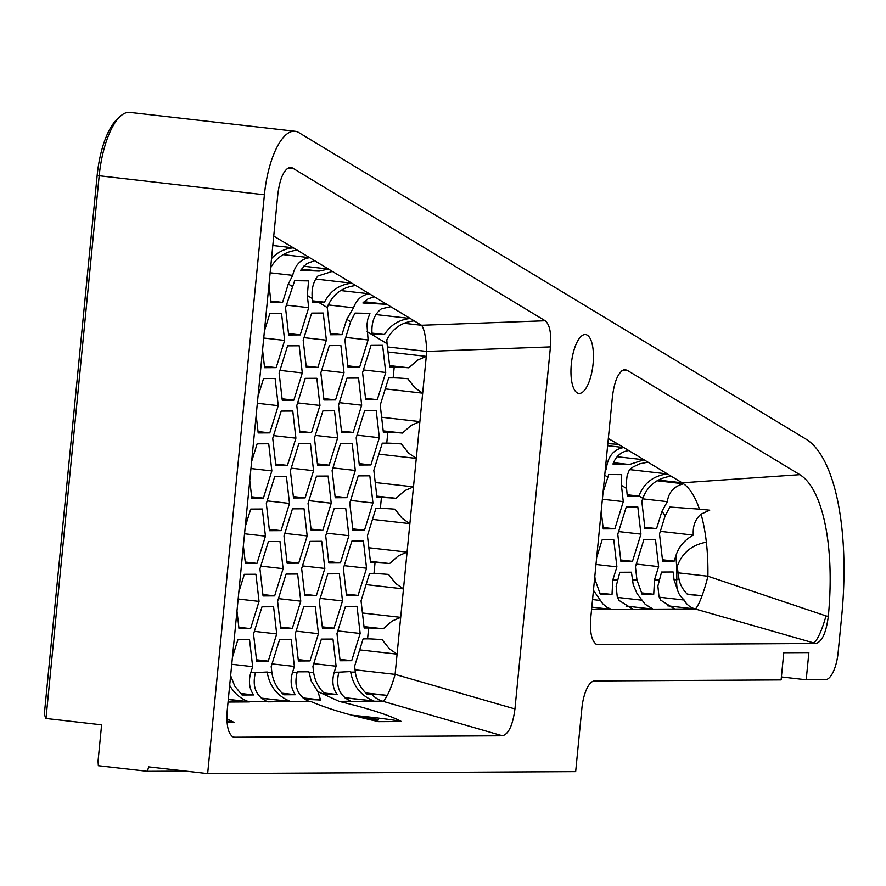 <?xml version="1.0" encoding="UTF-8"?>
<svg xmlns="http://www.w3.org/2000/svg" width="886" height="886" viewBox="0 0 886 886"><rect width="100%" height="100%" fill="white"/><g stroke="black" fill="none" stroke-linecap="round" stroke-linejoin="round"><path stroke-width="1.33" d="M120.197 116.431L116.963 119.444A60.148 21.951 96.5 0 0 97.15 175.517L44.3 714.47L45.983 718.491L99.177 175.904A63.792 23.28 -83.5 0 1 120.197 116.431A63.792 23.28 -83.5 0 1 129.832 112.4L295.06 131.261A63.792 23.28 -83.5 0 1 298.781 132.568L806.083 439.19A182.261 66.505 96.5 0 1 841.7 616.191L838.145 652.439A27.344 9.979 -83.5 0 1 825.442 679.673L806.205 679.783L781.408 676.948M185.772 771.108L147.453 771.307L148.638 766.866L207.656 773.6L575.667 771.606L581.892 708.169A27.344 9.979 96.5 0 1 594.595 680.935L781.109 679.916L783.778 652.727L808.874 652.594L806.205 679.783M97.15 175.517L264.405 194.765A63.792 23.28 -83.5 0 1 295.06 131.261M45.983 718.491L101.613 724.848L98.058 761.096L98.357 765.703L147.453 771.307M264.405 194.765L207.656 773.6M579.311 393.439A29.615 10.809 -83.5 0 1 578.846 393.417A29.615 10.809 -83.5 0 1 571.459 362.773A29.615 10.809 -83.5 0 1 585.557 334.565A29.615 10.809 -83.5 0 1 593.011 364.578A29.615 10.809 -83.5 0 1 579.311 393.439M593.454 590.275L602.812 603.831L606.722 607.165L611.429 609.391L591.793 607.143M600.387 600.464L592.546 599.567M591.571 609.49L633.125 609.269L618.926 600.365L617.221 596.533L616.147 586.288L619.835 572.278L631.43 572.212L633.213 584.649L637.067 593.642L645.241 604.352L653.148 609.158L625.981 606.057M633.125 609.269L674.844 609.047L660.657 600.132L658.951 596.3L657.877 586.056L661.554 572.057L673.15 571.991L674.047 579.787L678.532 592.967A26.569 20.865 -143.7 0 0 684.18 600.043A24.033 19.846 -28.5 0 0 691.877 607.696A27.344 25.428 -90.3 0 0 695.056 608.937A27.344 4.02 105.8 0 0 702.055 595.78A23.468 0.952 5.6 0 0 687.669 594.528A26.968 21.175 36.3 0 1 678.942 578.779L677.192 566.542C681.987 553.019 691.711 544.901 706.363 542.188A124.084 45.275 96.5 0 0 701.025 514.168C695.2 519.24 692.63 526.229 693.317 535.111L660.325 531.345M621.806 370.835L626.967 370.182L799.825 474.663A145.813 53.204 -83.5 0 1 828.321 616.257L825.985 616.014A27.344 5.139 -73.9 0 1 813.481 642.837L815.762 643.502C821.931 641.918 826.106 632.969 828.277 616.678L707.903 576.232A27.344 4.02 105.8 0 1 702.055 595.78L687.215 594.085M706.363 542.188A124.084 45.275 96.5 0 1 707.903 576.232L678.023 572.821M348.032 367.247L344.909 340.091L350.635 321.673L355.02 313.068L369.927 313.378L367.768 319.281L366.959 324.575L368.089 339.969L359.627 367.181L348.032 367.247M359.627 367.181L347.877 365.84M368.089 339.969L345.739 337.422M270.618 267.793C276.233 257.804 284.661 251.978 295.902 250.317L297.729 250.461L293.41 247.847C284.96 248.512 277.672 252.067 271.526 258.535M371.688 694.314A27.344 25.428 -90.3 0 0 382.586 701.203A27.344 5.139 106.1 0 0 387.282 695.399A17.122 0.698 5.6 0 0 371.688 694.314L367.225 694.336C360.469 688.112 356.504 680.692 355.33 672.086L354.644 666.106L363.105 638.884L367.568 638.861A27.344 1.107 -174.4 0 1 382.165 639.67L389.308 648.762L397.083 654.145L400.693 617.365L392.022 621.108L383.228 628.805A27.344 1.107 5.6 0 0 368.631 627.986L364.168 628.008L361.045 600.852L369.495 573.641L373.97 573.619A27.344 1.107 -174.4 0 1 388.566 574.427L395.71 583.509L403.484 588.902L407.084 552.111L398.423 555.854L389.63 563.551A27.344 1.107 5.6 0 0 375.033 562.743L370.57 562.765L367.435 535.609L375.897 508.387L380.36 508.365A27.344 1.107 -174.4 0 1 394.957 509.184L402.111 518.266L409.875 523.648L413.485 486.868L404.813 490.611L396.031 498.309A27.344 1.107 5.6 0 0 381.434 497.489L376.96 497.511L373.837 470.366L382.298 443.144L386.761 443.122A27.344 1.107 -174.4 0 1 401.358 443.93L408.501 453.023L416.276 458.405L419.886 421.625L411.215 425.369L402.421 433.055A27.344 1.107 5.6 0 0 387.824 432.246L383.361 432.268L380.238 405.112L388.688 377.901L393.162 377.868A27.344 1.107 -174.4 0 1 407.759 378.687L414.903 387.769L422.677 393.162L426.764 351.421A27.344 5.515 87.9 0 0 421.503 325.273L369.473 293.831C361.831 294.905 356.515 299.568 353.514 307.807L346.736 319.325L341.963 334.675L330.378 334.742L327.255 307.553C332.294 294.606 341.797 287.263 355.74 285.525L309.646 257.671C300.731 259.044 295.082 264.947 292.701 275.358L288.293 283.996L282.579 302.392L270.994 302.458L268.956 284.805M282.579 302.392L270.828 301.052M292.701 275.358L270.13 272.788M297.729 250.461L309.646 257.671L283.121 254.636M620.898 561.403L617.775 534.247L626.236 507.036L637.82 506.969L640.955 534.125L632.493 561.347L620.898 561.403M632.493 561.347L620.743 559.996M640.955 534.125L618.605 531.578M362.44 613.001L400.693 617.365L403.484 588.902L366.084 584.627M383.228 628.805L364.002 626.601M358.232 475.882L369.827 475.815L372.951 502.971L364.489 530.193L352.905 530.249L349.771 503.093L358.232 475.882M364.489 530.193L352.739 528.853M372.951 502.971L350.612 500.424M321.385 639.116L332.97 639.05L336.104 666.206L334.232 672.208C331.741 680.825 332.693 688.256 337.09 694.502L325.494 694.558C318.75 688.333 314.785 680.924 313.611 672.319L312.924 666.327L321.385 639.116M337.09 694.502L323.833 692.985M336.104 666.206L313.755 663.647M353.226 432.434L341.642 432.501L338.507 405.345L346.969 378.123L358.564 378.056L361.687 405.212L353.226 432.434L341.475 431.094M361.687 405.212L339.338 402.665M310.111 541.357L321.707 541.291L324.83 568.447L316.368 595.669L304.784 595.724L301.65 568.568L310.111 541.357M316.368 595.669L304.618 594.318M324.83 568.447L302.491 565.899M229.673 685.387C234.358 693.428 240.726 698.866 248.789 701.701L267.339 701.601C255.954 696.385 251.989 686.728 255.423 672.629L267.184 672.009L267.251 672.563C269.776 686.628 277.528 696.263 290.508 701.468L261.304 698.135M290.508 701.468L261.514 698.312M268.048 701.823L309.059 701.369C297.674 696.163 293.709 686.506 297.142 672.408L297.319 671.843L308.915 671.787L311.252 681.057L317.875 691.601L320.566 699.918L303.023 697.913M274.793 476.336L286.377 476.269L289.512 503.425L281.05 530.648L269.455 530.703L266.332 503.547L274.793 476.336M281.05 530.648L269.3 529.296M289.512 503.425L267.162 500.878M311.507 432.656L299.922 432.722L296.788 405.566L305.249 378.344L316.834 378.289L319.968 405.445L311.507 432.656L299.756 431.316M319.968 405.445L297.618 402.886M264.427 331.021L269.92 313.334L281.515 313.267L284.639 340.423L276.177 367.635L264.593 367.701L262.555 350.048M276.177 367.635L264.427 366.295M284.639 340.423L263.74 338.031M251.624 461.517L257.128 443.82L268.713 443.764L271.847 470.92L263.386 498.131L251.635 496.791M271.847 470.92L250.937 468.528M263.386 498.131L251.801 498.198L249.763 480.544M238.832 592.003L244.337 574.316L255.921 574.25L259.055 601.406L250.594 628.628L238.999 628.695L236.972 611.041M250.594 628.628L238.843 627.288M259.055 601.406L238.146 599.025M603.067 492.239L608.704 474.542L621.706 474.63L621.418 485.351L623.29 501.609L602.38 499.228M623.29 501.609L614.829 528.831L603.078 527.491M614.829 528.831L603.244 528.898L601.206 511.222M248.789 701.701L228.311 699.364M228.045 702.044L249.442 701.922L228.289 699.508M241.236 567.538L240.97 570.263M254.027 437.042L253.761 439.766M266.819 306.556L266.553 309.269M287.452 465.394L275.856 465.46L272.722 438.304L281.183 411.082L292.779 411.026L295.902 438.182L287.452 465.394L275.69 464.054M295.902 438.182L273.564 435.624M268.392 541.579L279.987 541.512L283.11 568.668L274.649 595.89L263.064 595.957L259.93 568.801L268.392 541.579M274.649 595.89L262.898 594.55M283.11 568.668L260.761 566.121M279.655 639.338L291.25 639.271L294.373 666.427L292.513 672.43C290.021 681.057 290.973 688.488 295.359 694.724L283.775 694.79C277.019 688.566 273.054 681.146 271.891 672.54L271.194 666.56L279.655 639.338M295.359 694.724L282.113 693.217M294.373 666.427L272.024 663.88M316.512 476.103L328.108 476.048L331.231 503.204L322.77 530.415L311.185 530.481L308.051 503.326L316.512 476.103M322.77 530.415L311.019 529.075M331.231 503.204L308.882 500.645M346.836 497.677L335.24 497.744L332.117 470.588L340.578 443.365L352.163 443.31L355.297 470.466L346.836 497.677L335.085 496.337M355.297 470.466L332.948 467.908M317.875 691.601L339.305 701.435L350.778 701.147C339.404 695.931 335.429 686.273 338.873 672.175L350.635 671.555L350.701 672.12C353.215 686.185 360.967 695.82 373.958 701.014L344.743 697.681M373.958 701.014L344.953 697.858M351.498 701.369L382.586 701.203L502.428 735.779L234.469 737.23L232.132 736.443M370.891 464.94L359.306 465.006L356.172 437.85L364.633 410.628L376.218 410.572L379.352 437.728L370.891 464.94L359.14 463.599M379.352 437.728L357.003 435.17M375.232 482.505L413.485 486.868L416.276 458.405L378.876 454.141M396.031 498.309L376.805 496.116M599.069 532.973L598.803 535.731M636.956 579.987L635.439 566.763L643.9 539.541L655.485 539.485L658.619 566.63L654.488 579.898L653.735 594.262L642.14 594.329L636.956 579.987L632.327 580.02M653.735 594.262L641.254 592.834M658.619 566.63L636.27 564.083M364.08 301.727L386.839 304.33L362.895 302.968L368.133 298.77L374.468 296.843M300.243 334.897L288.648 334.963L285.525 307.807L294.673 280.674L308.572 280.873L307.298 295.481L308.705 307.686L300.243 334.897L288.493 333.557M308.705 307.686L286.355 305.127M375.952 314.574L410.284 318.495C399.221 319.569 390.604 324.918 384.458 334.531L372.098 334.509C371.101 322.759 374.224 314.187 381.478 308.782L390.804 306.722M384.458 334.531L371.965 333.114M693.317 535.111C684.457 540.039 678.643 546.939 675.863 555.799L674.213 561.115L662.628 561.181L659.494 534.025L665.12 515.929L669.927 507.036L699.453 509.14A124.084 45.275 96.5 0 0 683.604 483.789A124.084 45.275 96.5 0 0 682.109 482.792L644.044 459.79L629.381 464.519L612.957 464.031C616.014 456.068 621.285 451.583 628.75 450.542L623.766 447.53C613.566 449.291 607.741 456.5 606.29 469.181L605.094 471.54M629.381 464.519L613.477 462.702M628.75 450.542L644.044 459.79L617.143 456.722M642.106 600.232L617.542 597.43M607.829 443.631L618.517 444.362L608.328 438.548M606.29 469.181L605.337 469.071M618.517 444.362L623.766 447.53L607.63 445.691M368.842 547.747L407.084 552.111L409.875 523.648L372.485 519.384M389.63 563.551L370.403 561.359M629.481 469.591L667.424 473.921C653.48 475.66 643.978 483.003 638.939 495.938L627.299 496.16L626.136 483.944L627.133 475.627L629.459 469.602L633.047 467.011L639.626 463.832L647.943 462.149M638.895 496.094L627.133 494.753M691.877 607.696L694.879 608.937L667.701 605.836M684.18 600.043L659.273 597.208M674.844 609.047L695.056 608.937L813.481 642.837M341.963 334.675L330.212 333.335M353.514 307.807L328.219 304.928M355.74 285.525L369.473 293.831L340.623 290.542M273.73 236.086L293.41 247.847L272.81 245.5M596.666 557.482L602.17 539.773L613.765 539.707L616.889 566.863L612.769 580.12L612.016 594.484L600.42 594.55L595.237 580.219L594.805 576.465M612.016 594.484L599.534 593.066M616.889 566.863L595.979 564.471M381.633 417.251L419.886 421.625L422.677 393.162L385.277 388.888M402.421 433.055L383.195 430.862M336.979 633.59L345.44 606.378L357.025 606.312L360.159 633.468L351.698 660.679L340.113 660.746L336.979 633.59M351.698 660.679L339.947 659.339M360.159 633.468L337.81 630.921M319.314 601.085L327.776 573.862L339.371 573.796L342.494 600.952L334.033 628.174L322.449 628.24L319.314 601.085M334.033 628.174L322.282 626.834M342.494 600.952L320.145 598.404M323.977 399.985L320.843 372.829L329.304 345.618L340.9 345.551L344.023 372.707L335.561 399.918L323.977 399.985M335.561 399.918L323.811 398.578M344.023 372.707L321.684 370.149M295.26 633.822L303.721 606.6L315.305 606.533L318.439 633.689L309.978 660.912L298.383 660.978L295.26 633.822M309.978 660.912L298.228 659.572M318.439 633.689L296.09 631.142M253.54 634.044L261.99 606.832L273.586 606.766L276.709 633.922L268.259 661.133L256.663 661.2L253.54 634.044M268.259 661.133L256.497 659.793M276.709 633.922L254.371 631.364M287.119 563.219L283.996 536.063L292.458 508.841L304.042 508.785L307.176 535.93L298.715 563.153L287.119 563.219M298.715 563.153L286.964 561.813M307.176 535.93L284.827 533.383M282.257 400.206L279.123 373.061L287.585 345.839L299.18 345.773L302.303 372.928L293.842 400.151L282.257 400.206M293.842 400.151L282.091 398.811M302.303 372.928L279.954 370.381M260.429 371.799L260.163 374.512M247.626 502.296L247.36 505.009M234.834 632.792L234.569 635.506M232.431 657.257L237.935 639.559L249.52 639.504L252.654 666.66L250.793 672.662C248.301 681.279 249.254 688.71 253.64 694.956L242.055 695.012L234.757 686.129L230.637 675.641M253.64 694.956L240.383 693.439M252.654 666.66L231.744 664.267M245.234 526.76L250.727 509.073L262.322 509.007L265.446 536.163L256.984 563.374L245.4 563.441L243.362 545.787M256.984 563.374L245.234 562.034M265.446 536.163L244.547 533.771M258.025 396.263L263.53 378.577L275.114 378.51L278.248 405.666L269.787 432.889L258.036 431.548M278.248 405.666L257.339 403.285M269.787 432.889L258.191 432.944L256.165 415.301M303.189 340.324L311.65 313.101L323.235 313.035L326.369 340.191L317.908 367.413L306.312 367.48L303.189 340.324M317.908 367.413L306.157 366.073M326.369 340.191L304.02 337.644M305.105 497.91L293.521 497.965L290.386 470.809L298.848 443.598L310.443 443.532L313.566 470.687L305.105 497.91L293.355 496.57M313.566 470.687L291.217 468.14M277.595 601.306L286.056 574.095L297.641 574.028L300.775 601.184L292.314 628.395L280.729 628.462L277.595 601.306M292.314 628.395L280.563 627.055M300.775 601.184L278.425 598.626M320.566 699.918L303.233 698.079M309.779 701.59L311.041 701.59A50.125 2.038 5.6 0 1 308.284 701.07M320.488 700.051A50.125 2.038 5.6 0 0 305.615 699.752M329.171 465.172L317.576 465.228L314.452 438.083L322.914 410.86L334.498 410.794L337.632 437.95L329.171 465.172L317.421 463.832M337.632 437.95L315.283 435.403M328.839 562.987L325.716 535.831L334.177 508.619L345.761 508.553L348.896 535.709L340.434 562.931L328.839 562.987M340.434 562.931L328.684 561.58M348.896 535.709L326.546 533.162M351.842 541.125L363.426 541.069L366.56 568.214L358.099 595.436L346.504 595.503L343.38 568.347L351.842 541.125M358.099 595.436L346.348 594.096M366.56 568.214L344.211 565.667M365.696 399.763L362.573 372.607L371.035 345.385L382.619 345.318L385.753 372.474L377.292 399.697L365.696 399.763M377.292 399.697L365.541 398.357M385.753 372.474L363.404 369.927M699.453 509.14L709.719 510.192L701.025 514.168M674.213 561.115L662.462 559.775M303.61 266.21L328.473 269.045L319.193 271.083L300.575 270.352L306.567 263.663L314.63 260.683M319.193 271.083L301.362 269.056M315.726 279.046L351.842 283.177C339.349 284.55 330.234 290.885 324.486 302.181L312.714 302.226L312.282 298.493C311.351 289.257 313.223 281.759 317.875 276.022L332.361 271.393M324.486 302.181L312.548 300.819M387.448 346.935L426.764 351.421L550.439 346.891C551.446 333.18 549.697 324.464 545.178 320.754L421.503 325.273L403.972 323.279M367.125 331.652L387.071 343.702L389.762 367.025L394.226 366.992A27.344 1.107 5.6 0 1 408.823 367.812L417.616 360.115L426.277 356.371L388.024 352.008M387.071 343.702L386.817 339.892C392.553 328.573 401.679 322.227 414.183 320.854M408.823 367.812L389.596 365.619M657.058 480.755L683.604 483.789C674.102 486.181 668.675 492.14 667.335 501.653L661.92 511.344L656.548 528.61L644.964 528.665L641.829 501.509L642.837 498.297C647.422 486.181 656.227 478.905 669.273 476.458L671.987 476.679M656.548 528.61L644.798 527.259M667.335 501.653L642.66 498.84M365.73 692.941L387.282 695.399A27.344 5.139 106.1 0 0 395.101 674.379L397.083 654.145L359.683 649.881M502.428 735.779C508.597 734.184 512.772 725.246 514.943 708.944L395.101 674.379L355.065 669.805M226.882 718.867L234.192 722.455L227.071 722.489M226.971 721.138A50.125 2.038 -174.4 0 1 234.192 722.455M339.305 701.435C369.263 708.689 389.984 715.401 401.469 721.547L378.765 721.669C350.79 715.611 328.219 708.911 311.041 701.59M351.764 715.212A50.125 2.038 -174.4 0 1 401.469 721.547M370.237 719.831A25.063 1.019 5.6 0 0 378.566 719.886A25.063 1.019 5.6 0 0 358.01 716.863M626.967 370.182L624.442 369.617C618.506 371.732 614.507 380.67 612.459 396.441L590.74 617.963C589.711 632.759 591.726 641.608 596.799 644.487L595.658 643.9M815.762 643.502L597.995 644.687M287.186 168.584L292.347 167.93L289.833 167.365C283.885 169.481 279.887 178.418 277.839 194.189L227.215 710.506C226.185 725.302 228.211 734.151 233.273 737.03L234.469 737.23M292.347 167.93L545.178 320.754M550.439 346.891L514.943 708.944M799.825 474.663L682.109 482.792L658.254 480.068M678.942 578.779A27.344 6.656 0.9 0 0 676.782 579.776A27.344 25.428 -90.3 0 0 678.532 592.967M318.395 302.192L327.255 307.553M307.298 295.481L312.282 298.493M288.293 283.996L292.192 286.355M346.736 319.325L350.635 321.673M675.863 555.799A97.161 35.451 -83.5 0 1 676.782 579.776L674.047 579.787M659.129 579.865L654.488 579.898M595.237 580.219L594.44 580.219M617.409 580.097L612.769 580.12M661.92 511.344A97.161 35.451 -83.5 0 1 665.12 515.929M638.939 495.938L642.837 498.297M604.728 475.261L607.774 477.1M621.418 485.351L626.402 488.363M394.226 366.992L393.162 377.868M381.434 497.489L380.36 508.365M387.824 432.246L386.761 443.122M368.631 627.986L367.568 638.861M375.033 562.743L373.97 573.619M355.33 672.086L350.701 672.12M255.423 672.629L250.793 672.662M271.891 672.54L267.251 672.563M297.142 672.408L292.513 672.43M338.873 672.175L334.232 672.208M313.611 672.319L308.97 672.341"/></g></svg>

